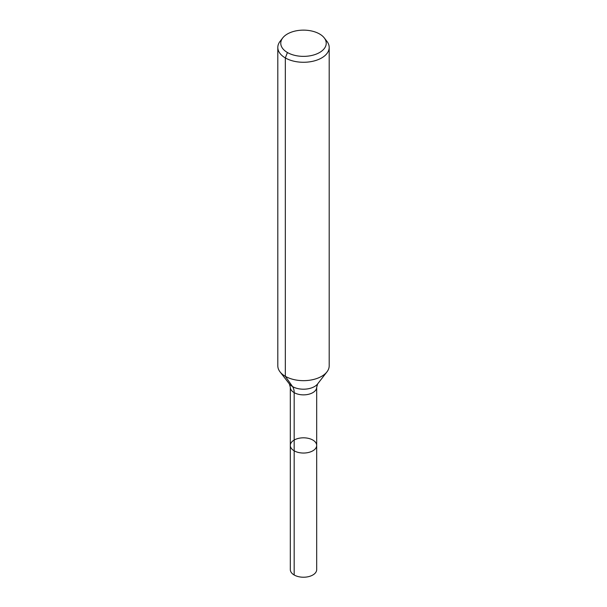 <?xml version="1.0" encoding="UTF-8"?>
<svg xmlns="http://www.w3.org/2000/svg" width="607" height="607" viewBox="0 0 607 607"><rect width="100%" height="100%" fill="white"/><g stroke="black" fill="none" stroke-linecap="round" stroke-linejoin="round"><path stroke-width="0.91" d="M316.687 445.424A13.187 7.61 180 0 1 303.5 453.042A13.187 7.61 180 0 1 290.313 445.424A13.187 7.61 180 0 1 298.454 438.391A13.187 7.61 180 0 1 312.825 440.045A13.187 7.61 180 0 1 316.687 445.424A13.187 7.61 180 0 1 303.5 453.042A13.187 7.61 180 0 1 290.313 445.424L290.313 569.616A13.187 7.61 180 0 0 294.175 574.996A13.187 7.61 180 0 0 308.546 576.65A13.187 7.61 180 0 0 316.687 569.616L316.687 387.251A13.187 7.61 180 0 1 303.5 394.869A13.187 7.61 180 0 1 290.313 387.251L290.313 445.424M319.57 33.977A22.725 13.119 180 0 1 324.244 37.892A22.725 13.119 180 0 1 303.5 56.368A22.725 13.119 180 0 1 282.756 37.892A22.725 13.119 180 0 1 319.57 33.977M324.244 37.892L326.953 41.39A25.691 14.834 180 0 1 329.191 47.445A25.691 14.834 180 0 1 303.5 62.278A25.691 14.834 180 0 1 277.809 47.445A25.691 14.834 180 0 1 280.047 41.39L282.756 37.892M329.191 47.445L329.191 365.824A25.691 14.834 180 0 1 326.953 371.879A25.691 14.834 180 0 1 303.5 380.657A25.691 14.834 180 0 1 280.047 371.879A25.691 14.834 180 0 1 277.809 365.824L277.809 47.445M287.43 52.528L285.336 57.938L285.336 376.317L292.551 386.583A17.125 9.887 -60 0 1 294.175 392.638L294.175 574.996M326.953 371.879L317.636 383.912A15.479 8.938 180 0 1 303.5 389.201A15.479 8.938 180 0 1 289.364 383.912L280.047 371.879M317.636 383.912L316.687 387.251M289.364 383.912L290.313 387.251"/></g></svg>

